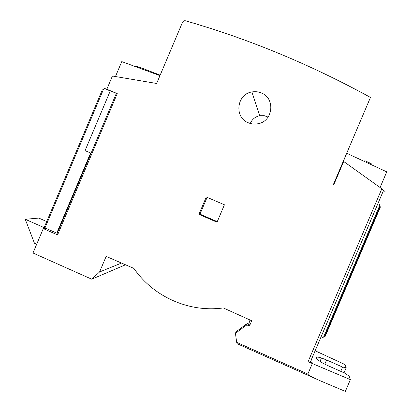 <?xml version="1.0" encoding="UTF-8"?>
<svg xmlns="http://www.w3.org/2000/svg" width="412" height="412" viewBox="0 0 412 412"><rect width="100%" height="100%" fill="white"/><g stroke="black" fill="none" stroke-linecap="round" stroke-linejoin="round"><path stroke-width="0.62" d="M248.462 122.833C233.959 117.58 236.57 94.188 251.892 91.974C255.08 91.382 258.17 91.685 261.167 92.896C275.669 98.061 273.187 121.478 257.876 123.765C254.637 124.383 251.5 124.069 248.462 122.833M268.124 117.075L264.339 115.705L259.668 115.715C255.224 116.714 252.098 119.295 250.285 123.466M371.197 163.626L364.821 160.675M110.241 90.985L104.004 88.24L106.832 89.229L112.409 76.024L156.642 83.481L182.176 23.103L184.767 20.6C248.189 38.707 310.087 64.313 370.47 97.423L333.39 184.488L333.813 184.664L343.685 161.483L343.196 161.782L346.791 153.027M346.806 153.295L386.75 171.861L380.075 187.506M160.16 75.164L145.889 69.638C138.18 66.631 134.925 65.673 136.125 66.77M351.75 264.921L352.111 265.076L351.76 264.906M379.313 204.131L380.353 207.092L325.264 336.207L322.349 337.639M104.7 88.657L102.222 90.048L44.434 226.94L44.532 228.428M116.354 93.354L110.313 90.815L85.057 150.627L91.073 153.207M90.594 153.001L56.753 233.125L45.763 228.263L43.291 228.593L57.572 234.907L117.25 93.612L106.832 89.229M57.18 233.46L56.753 233.125M351.797 264.818L352.224 264.597L351.941 264.478M378.154 204.033L377.794 203.878M246.036 325.434L246.865 325.047L249.584 325.758L249.991 324.321L247.298 323.621L246.479 324.002L236.004 331.845L235.443 333.365L246.036 325.434L246.479 324.002M207.107 197.343L199.975 214.163L217.273 221.625M340.745 371.336L342.573 367.056L326.582 359.97L324.795 364.156M315.829 351.086L345.096 364.599L346.204 367.756L344.051 372.803M346.204 367.756L342.573 367.056M326.582 359.97L321.453 358.002C312.059 354.892 316.869 360.845 327.998 365.681L344.55 373.025L349.108 376.032L350.375 379.632L312.327 363.549L307.841 374.06L236.679 342.341L236.993 343.634L315.644 378.705M44.336 227.718L25.25 219.282L38.836 218.082L46.705 221.553M115.463 76.529L121.761 61.604L159.959 75.638M236.679 342.341L235.443 333.365M117.25 93.612L116.375 93.303L56.82 234.304L57.572 234.907M199.975 214.163L198.903 214.384L217.031 222.202L224.427 204.774L206.283 196.988L198.903 214.384M335.481 179.57L335.765 179.689L333.668 184.607M343.685 161.483L381.836 188.768L385.055 191.57M381.836 188.768L308.083 361.664L310.148 362.447C311.493 362.838 312.162 362.838 312.152 362.442M377.783 203.904L378.067 204.028M311.997 361.458L311.838 360.438M308.083 361.664L312.327 363.549M248.863 323.822L249.986 319.985M307.841 374.06C306.971 374.431 314.593 378.468 321.803 381.45L345.344 391.4L350.375 379.632M249.584 325.758L251.717 320.752L223.294 307.934C189.02 312.718 153.352 296.717 133.91 268.418L106.157 256.393L99.565 271.971L91.737 279.192L32.991 252.999L43.291 228.593M36.689 244.234L34.454 243.24L25.25 219.282M121.375 263.119L99.565 271.971M125.32 264.864L91.737 279.192M44.774 228.397L103.567 89.131M248.714 323.755L248.292 325.186M379.802 205.325L323.549 337.176M259.668 115.715L251.892 91.974M152.28 71.987L151.987 72.682M247.298 323.621L246.865 325.047M380.142 206.201L324.419 336.8M383.66 190.133L310.148 362.447M321.453 358.002L320.011 361.386"/></g></svg>

